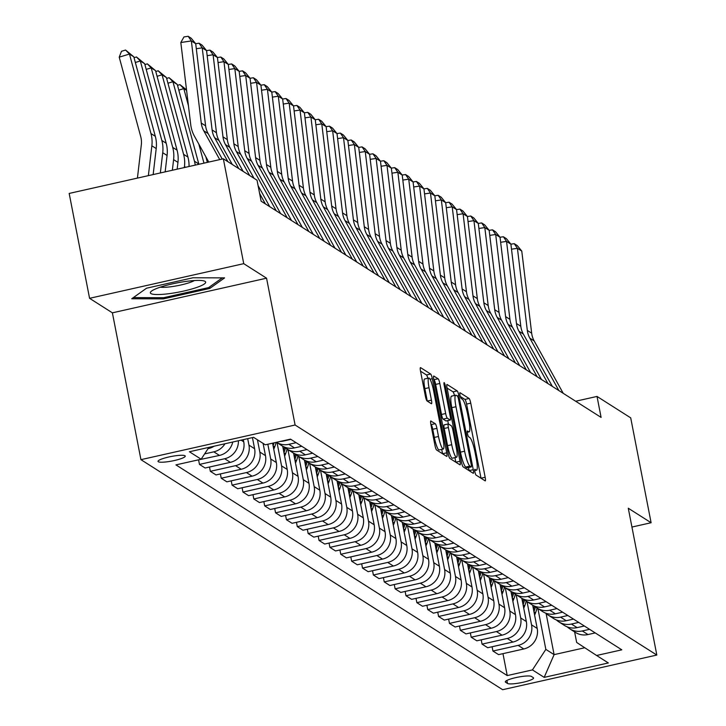 <?xml version="1.0" encoding="UTF-8"?>
<svg xmlns="http://www.w3.org/2000/svg" width="726" height="726" viewBox="0 0 726 726"><rect width="100%" height="100%" fill="white"/><g stroke="black" fill="none" stroke-linecap="round" stroke-linejoin="round"><path stroke-width="1.09" d="M474.886 471.809A2.977 0.508 77.3 0 0 476.047 475.076L485.113 480.839A4.256 0.726 77.3 0 0 485.249 480.875A4.256 0.726 77.3 0 0 485.168 477.263L470.757 403.148A4.256 0.726 77.3 0 0 469.105 398.483L460.039 392.721A2.977 0.508 77.3 0 0 459.948 392.693A2.977 0.508 77.3 0 0 460.003 395.216A2.977 0.508 77.3 0 0 461.155 398.483L462.335 399.227A13.612 2.314 77.3 0 1 467.626 414.138L468.824 420.318A13.612 2.314 77.3 0 1 469.078 431.861A13.612 2.314 77.3 0 1 468.651 431.761L467.48 431.008A2.977 0.508 77.3 0 0 467.39 430.99A2.977 0.508 77.3 0 0 467.444 433.513A2.977 0.508 77.3 0 0 468.606 436.78L469.776 437.524A13.612 2.314 77.3 0 1 475.067 452.434L476.265 458.614A13.612 2.314 77.3 0 1 476.519 470.158A13.612 2.314 77.3 0 1 476.102 470.058L474.922 469.305A2.977 0.508 77.3 0 0 474.831 469.286A2.977 0.508 77.3 0 0 474.886 471.809M158.304 461.745A13.867 2.305 169 0 0 173.26 460.765A13.867 2.305 169 0 0 185.257 456.1A13.867 2.305 169 0 0 184.976 455.746A13.867 2.305 169 0 0 170.02 456.727A13.867 2.305 169 0 0 158.023 461.391A13.867 2.305 169 0 0 158.304 461.745M430.954 420.953A4.256 0.726 77.3 0 0 430.817 420.917A4.256 0.726 77.3 0 0 430.899 424.529L434.938 445.319A4.256 0.726 77.3 0 0 436.589 449.984L446.662 456.391A4.256 0.726 77.3 0 0 446.799 456.418A4.256 0.726 77.3 0 0 446.717 452.815L432.315 378.691A4.256 0.726 77.3 0 0 430.654 374.035L420.581 367.628A4.256 0.726 77.3 0 0 420.454 367.592A4.256 0.726 77.3 0 0 420.535 371.204L425.418 396.323A4.256 0.726 77.3 0 0 427.07 400.979L431.38 403.72A4.256 0.726 77.3 0 0 431.507 403.756A4.256 0.726 77.3 0 0 431.435 400.144L429.012 387.693A11.38 1.933 77.3 0 1 428.803 378.037A11.38 1.933 77.3 0 1 433.576 390.597L443.06 439.393A11.38 1.933 77.3 0 1 443.277 449.04A11.38 1.933 77.3 0 1 438.495 436.489L436.916 428.349A4.256 0.726 77.3 0 0 435.264 423.694L430.709 421.007M266.56 278.185L243.736 263.665L223.345 158.794L69.179 193.434L89.57 298.313L112.394 312.833L140.935 459.658L295.101 425.009L266.56 278.185L112.394 312.833M631.938 527.049L651.104 522.738L628.28 508.227L656.821 655.052L295.101 425.009M651.104 522.738L630.712 417.867L597.017 396.432L575.664 401.233M223.345 158.794L257.04 180.22L261.115 201.193L601.101 417.414L597.017 396.432M461.482 462.199A4.256 0.726 77.3 0 0 463.134 466.863L473.207 473.27A4.256 0.726 77.3 0 0 473.343 473.298A4.256 0.726 77.3 0 0 473.261 469.695L458.85 395.57A4.256 0.726 77.3 0 0 457.199 390.915L447.125 384.508A4.256 0.726 77.3 0 0 446.998 384.471A4.256 0.726 77.3 0 0 447.08 388.083L461.482 462.199M459.939 464.831L449.866 458.424A4.256 0.726 77.3 0 1 448.214 453.759L433.803 379.644A4.256 0.726 77.3 0 1 433.721 376.032A4.256 0.726 77.3 0 1 433.858 376.068L438.168 378.809A4.256 0.726 77.3 0 1 439.82 383.464L445.664 413.53A4.256 0.726 77.3 0 0 447.316 418.185L450.174 420.009A4.256 0.726 77.3 0 0 450.311 420.036A4.256 0.726 77.3 0 0 450.229 416.434L444.149 385.134A2.977 0.508 77.3 0 1 444.094 382.611A2.977 0.508 77.3 0 1 445.347 385.896L459.994 461.255A4.256 0.726 77.3 0 1 460.066 464.858A4.256 0.726 77.3 0 1 459.939 464.831M533.32 677.648L531.405 676.423A13.431 2.232 169 0 0 516.921 677.367A13.431 2.232 169 0 0 505.305 681.895A13.431 2.232 169 0 0 505.577 682.231L507.483 683.447A13.431 2.232 169 0 0 521.967 682.504A13.431 2.232 169 0 0 533.592 677.984A13.431 2.232 169 0 0 533.32 677.648M140.935 459.658L502.655 689.7L656.821 655.052M574.62 631.91L576.671 642.456L596.6 655.487L621.81 649.824L290.527 439.139L265.317 444.802L253.574 437.333L189.413 451.753L201.147 459.222L175.946 464.885L507.229 675.579L532.439 669.907L545.843 649.38L537.902 608.551M596.6 655.487L608.343 662.956L544.173 677.376L532.439 669.907M243.736 263.665L89.57 298.313M546.124 613.579L554.101 654.634L584.766 647.746M545.843 649.38L554.101 654.634L544.173 677.376M198.634 460.112L199.469 464.413L205.122 468.007L230.333 462.344A17.333 16.834 -57.5 0 0 243.736 441.816L243.319 439.638M209.505 467.018L210.34 471.319L235.551 465.656A17.333 16.834 -57.5 0 0 248.954 445.129L247.693 438.658M210.34 471.319L215.994 474.922L241.204 469.25A17.333 16.834 -57.5 0 0 254.608 448.722L252.439 437.587M220.377 473.933L221.212 478.234L246.423 472.572A17.333 16.834 -57.5 0 0 259.826 452.044L257.44 439.793M221.212 478.234L226.866 481.828L252.067 476.165A17.333 16.834 -57.5 0 0 265.471 455.638L263.093 443.386M231.24 480.848L232.075 485.149L257.285 479.487A17.333 16.834 -57.5 0 0 270.689 458.959L267.83 444.239M232.075 485.149L237.729 488.743L262.939 483.08A17.333 16.834 -57.5 0 0 276.343 462.553L272.577 443.169M242.112 487.754L242.947 492.065L268.157 486.393A17.333 16.834 -57.5 0 0 281.561 465.865L277.051 442.66M242.947 492.065L248.601 495.658L273.811 489.986A17.333 16.834 -57.5 0 0 287.215 469.459L282.695 446.227M252.984 494.669L253.819 498.971L279.029 493.308A17.333 16.834 -57.5 0 0 292.433 472.78L287.923 449.575M253.819 498.971L259.472 502.564L284.674 496.902A17.333 16.834 -57.5 0 0 298.077 476.374L293.567 453.133M263.847 501.584L264.691 505.886L289.892 500.223A17.333 16.834 -57.5 0 0 303.296 479.695L298.785 456.482M264.691 505.886L270.335 509.48L295.546 503.817A17.333 16.834 -57.5 0 0 308.949 483.289L304.43 460.048M274.718 508.49L275.553 512.801L300.764 507.129A17.333 16.834 -57.5 0 0 314.167 486.602L309.657 463.397M275.553 512.801L281.207 516.395L306.417 510.723A17.333 16.834 -57.5 0 0 319.821 490.204L315.302 466.963A33.151 32.198 -57.5 0 1 315.311 467.027M285.59 515.406L286.425 519.707L311.635 514.044A17.333 16.834 -57.5 0 0 325.039 493.517L320.529 470.312M286.425 519.707L292.079 523.301L317.28 517.638A17.333 16.834 -57.5 0 0 330.684 497.11L326.174 473.869M296.453 522.321L297.297 526.622L322.498 520.959A17.333 16.834 -57.5 0 0 335.902 500.432L331.392 477.218M297.297 526.622L302.942 530.216L328.152 524.553A17.333 16.834 -57.5 0 0 341.556 504.025L337.036 480.784A33.151 32.198 -57.5 0 1 337.055 480.857M307.325 529.236L308.16 533.537L333.37 527.866A17.333 16.834 -57.5 0 0 346.774 507.347L342.264 484.133M308.16 533.537L313.813 537.131L339.024 531.459A17.333 16.834 -57.5 0 0 352.428 510.941L347.908 487.7M318.197 536.142L319.032 540.443L344.242 534.781A17.333 16.834 -57.5 0 0 357.646 514.253L353.135 491.048M319.032 540.443L324.685 544.037L349.887 538.374A17.333 16.834 -57.5 0 0 363.299 517.847L358.78 494.606M329.06 543.057L329.903 547.359L355.105 541.696A17.333 16.834 -57.5 0 0 368.509 521.168L363.998 497.963M329.903 547.359L335.548 550.952L360.758 545.29A17.333 16.834 -57.5 0 0 374.162 524.762L369.643 501.521M339.931 549.972L340.766 554.274L365.977 548.602A17.333 16.834 -57.5 0 0 379.38 528.083L374.87 504.869M340.766 554.274L346.42 557.867L371.63 552.196A17.333 16.834 -57.5 0 0 385.034 531.677L380.515 508.436M350.803 556.878L351.638 561.18L376.848 555.517A17.333 16.834 -57.5 0 0 390.252 534.989L385.742 511.785M351.638 561.18L357.292 564.774L382.493 559.111A17.333 16.834 -57.5 0 0 395.906 538.583L391.387 515.342M361.675 563.793L362.51 568.095L387.711 562.432A17.333 16.834 -57.5 0 0 401.115 541.905L396.605 518.7M362.51 568.095L368.155 571.689L393.365 566.026A17.333 16.834 -57.5 0 0 406.769 545.498L402.249 522.257M372.538 570.709L373.373 575.01L398.583 569.338A17.333 16.834 -57.5 0 0 411.987 548.82L407.477 525.606M373.373 575.01L379.026 578.604L404.237 572.941A17.333 16.834 -57.5 0 0 417.641 552.413L413.121 529.172A33.151 32.198 -57.5 0 1 413.139 529.236M383.41 577.615L384.245 581.916L409.455 576.253A17.333 16.834 -57.5 0 0 422.859 555.726L418.348 532.521M384.245 581.916L389.898 585.519L415.109 579.847A17.333 16.834 -57.5 0 0 428.512 559.319L423.993 536.078M394.282 584.53L395.116 588.831L420.318 583.169A17.333 16.834 -57.5 0 0 433.731 562.641L429.211 539.436M395.116 588.831L400.761 592.425L425.971 586.762A17.333 16.834 -57.5 0 0 439.375 566.235L434.856 542.994A33.151 32.198 -57.5 0 1 434.874 543.066M405.144 591.445L405.979 595.747L431.19 590.084A17.333 16.834 -57.5 0 0 444.593 569.556L440.083 546.342M405.979 595.747L411.633 599.34L436.843 593.677A17.333 16.834 -57.5 0 0 450.247 573.15L445.728 549.909M416.016 598.351L416.851 602.653L442.061 596.99A17.333 16.834 -57.5 0 0 455.465 576.462L450.955 553.257M416.851 602.653L422.505 606.255L447.715 600.583A17.333 16.834 -57.5 0 0 461.119 580.056L456.6 556.815M426.888 605.266L427.723 609.568L452.924 603.905A17.333 16.834 -57.5 0 0 466.337 583.377L461.818 560.173M427.723 609.568L433.377 613.161L458.578 607.499A17.333 16.834 -57.5 0 0 471.982 586.971L467.471 563.73M437.751 612.181L438.586 616.483L463.796 610.82A17.333 16.834 -57.5 0 0 477.2 590.292L472.69 567.079M438.586 616.483L444.239 620.077L469.45 614.414A17.333 16.834 -57.5 0 0 482.854 593.886L478.334 570.645A33.151 32.198 -57.5 0 1 478.352 570.718M448.623 619.087L449.458 623.398L474.668 617.726A17.333 16.834 -57.5 0 0 488.072 597.199L483.561 573.994M449.458 623.398L455.111 626.992L480.322 621.32A17.333 16.834 -57.5 0 0 493.725 600.801L489.206 577.56M459.494 626.003L460.329 630.304L485.54 624.641A17.333 16.834 -57.5 0 0 498.943 604.114L494.424 580.909M460.329 630.304L465.983 633.898L491.184 628.235A17.333 16.834 -57.5 0 0 504.588 607.707L500.078 584.466A33.151 32.198 -57.5 0 1 500.087 584.539M470.357 632.918L471.192 637.219L496.402 631.556A17.333 16.834 -57.5 0 0 509.806 611.029L505.296 587.815M471.192 637.219L476.846 640.813L502.056 635.15A17.333 16.834 -57.5 0 0 515.46 614.623L510.941 591.381M481.229 639.833L482.064 644.134L507.274 638.463A17.333 16.834 -57.5 0 0 520.678 617.944L516.168 594.73M482.064 644.134L487.718 647.728L512.928 642.056A17.333 16.834 -57.5 0 0 526.332 621.538L521.812 598.297M492.101 646.739L492.936 651.04L518.146 645.378A17.333 16.834 -57.5 0 0 531.55 624.85L527.04 601.645M492.936 651.04L498.59 654.634L523.791 648.971A17.333 16.834 -57.5 0 0 537.195 628.444L532.684 605.203A33.151 32.198 -57.5 0 1 532.693 605.275M502.964 653.654L507.229 675.579M193.878 460.856L219.461 455.429A17.333 16.834 -57.5 0 0 232.765 442.016M567.296 626.901A17.333 16.834 -57.5 0 0 569.747 628.807L575.391 632.4A17.333 16.834 -57.5 0 0 587.96 634.551L595.229 632.918M569.747 628.807A17.333 16.834 -57.5 0 0 582.306 630.958L589.576 629.324M556.425 619.986A17.333 16.834 -57.5 0 0 558.875 621.892L564.529 625.485A17.333 16.834 -57.5 0 0 577.088 627.636L584.357 626.003M558.875 621.892A17.333 16.834 -57.5 0 0 571.435 624.042L578.704 622.409M545.553 613.071A17.333 16.834 -57.5 0 0 548.003 614.976L553.657 618.57A17.333 16.834 -57.5 0 0 566.226 620.73L573.486 619.096M548.003 614.976A17.333 16.834 -57.5 0 0 560.572 617.136L567.841 615.503M534.69 606.156A17.333 16.834 -57.5 0 0 537.14 608.07L542.785 611.664A17.333 16.834 -57.5 0 0 555.354 613.815L562.623 612.181M537.14 608.07A17.333 16.834 -57.5 0 0 549.7 610.221L556.969 608.588M523.818 599.249A17.333 16.834 -57.5 0 0 526.268 601.155L531.922 604.749A17.333 16.834 -57.5 0 0 544.482 606.9L551.751 605.266M526.268 601.155A17.333 16.834 -57.5 0 0 538.828 603.306L546.097 601.673M512.946 592.334A17.333 16.834 -57.5 0 0 515.396 594.24L521.05 597.834A17.333 16.834 -57.5 0 0 533.61 599.994L540.879 598.36M515.396 594.24A17.333 16.834 -57.5 0 0 527.965 596.4L535.234 594.766M502.074 585.419A17.333 16.834 -57.5 0 0 504.534 587.334L510.178 590.928A17.333 16.834 -57.5 0 0 522.747 593.078L530.016 591.445M504.534 587.334A17.333 16.834 -57.5 0 0 517.093 589.485L524.363 587.851M491.212 578.513A17.333 16.834 -57.5 0 0 493.662 580.419L499.316 584.013A17.333 16.834 -57.5 0 0 511.875 586.163L519.144 584.53M493.662 580.419A17.333 16.834 -57.5 0 0 506.222 582.57L513.491 580.936M480.34 571.598A17.333 16.834 -57.5 0 0 482.79 573.504L488.444 577.097A17.333 16.834 -57.5 0 0 501.004 579.257L508.273 577.624M482.79 573.504A17.333 16.834 -57.5 0 0 495.359 575.654L502.628 574.021M469.468 564.683A17.333 16.834 -57.5 0 0 471.918 566.598L477.572 570.191A17.333 16.834 -57.5 0 0 490.141 572.342L497.41 570.709M471.918 566.598A17.333 16.834 -57.5 0 0 484.487 568.748L491.756 567.115M458.605 557.777A17.333 16.834 -57.5 0 0 461.055 559.682L466.709 563.276A17.333 16.834 -57.5 0 0 479.269 565.427L486.538 563.793M461.055 559.682A17.333 16.834 -57.5 0 0 473.615 561.833L480.884 560.2M447.733 550.862A17.333 16.834 -57.5 0 0 450.184 552.767L455.837 556.361A17.333 16.834 -57.5 0 0 468.397 558.512L475.666 556.878M450.184 552.767A17.333 16.834 -57.5 0 0 462.752 554.918L470.012 553.285M436.861 543.946A17.333 16.834 -57.5 0 0 439.312 545.852L444.965 549.455A17.333 16.834 -57.5 0 0 457.534 551.606L464.803 549.972M439.312 545.852A17.333 16.834 -57.5 0 0 451.881 548.012L459.15 546.379M425.999 537.04A17.333 16.834 -57.5 0 0 428.449 538.946L434.103 542.54A17.333 16.834 -57.5 0 0 446.662 544.691L453.931 543.057M428.449 538.946A17.333 16.834 -57.5 0 0 441.009 541.097L448.278 539.463M415.127 530.125A17.333 16.834 -57.5 0 0 417.577 532.031L423.231 535.625A17.333 16.834 -57.5 0 0 435.791 537.775L443.06 536.142M417.577 532.031A17.333 16.834 -57.5 0 0 430.146 534.182L437.406 532.548M404.255 523.21A17.333 16.834 -57.5 0 0 406.705 525.116L412.359 528.71A17.333 16.834 -57.5 0 0 424.928 530.869L432.197 529.236M406.705 525.116A17.333 16.834 -57.5 0 0 419.274 527.276L426.543 525.642M393.392 516.304A17.333 16.834 -57.5 0 0 395.842 518.21L401.487 521.803A17.333 16.834 -57.5 0 0 414.056 523.954L421.325 522.321M395.842 518.21A17.333 16.834 -57.5 0 0 408.402 520.361L415.671 518.727M382.52 509.389A17.333 16.834 -57.5 0 0 384.971 511.295L390.624 514.888A17.333 16.834 -57.5 0 0 403.184 517.039L410.453 515.406M384.971 511.295A17.333 16.834 -57.5 0 0 397.539 513.445L404.799 511.812M371.648 502.474A17.333 16.834 -57.5 0 0 374.099 504.379L379.752 507.973A17.333 16.834 -57.5 0 0 392.321 510.133L399.581 508.499M374.099 504.379A17.333 16.834 -57.5 0 0 386.668 506.539L393.937 504.906M360.786 495.559A17.333 16.834 -57.5 0 0 363.236 497.473L368.881 501.067A17.333 16.834 -57.5 0 0 381.449 503.218L388.719 501.584M363.236 497.473A17.333 16.834 -57.5 0 0 375.796 499.624L383.065 497.991M349.914 488.652A17.333 16.834 -57.5 0 0 352.364 490.558L358.018 494.152A17.333 16.834 -57.5 0 0 370.578 496.303L377.847 494.669M352.364 490.558A17.333 16.834 -57.5 0 0 364.924 492.709L372.193 491.075M339.042 481.737A17.333 16.834 -57.5 0 0 341.492 483.643L347.146 487.237A17.333 16.834 -57.5 0 0 359.715 489.397L366.975 487.763M341.492 483.643A17.333 16.834 -57.5 0 0 354.061 485.803L361.33 484.169M328.179 474.822A17.333 16.834 -57.5 0 0 330.629 476.737L336.274 480.331A17.333 16.834 -57.5 0 0 348.843 482.481L356.112 480.848M330.629 476.737A17.333 16.834 -57.5 0 0 343.189 478.888L350.458 477.254M317.307 467.916A17.333 16.834 -57.5 0 0 319.758 469.822L325.411 473.416A17.333 16.834 -57.5 0 0 337.971 475.566L345.24 473.933M319.758 469.822A17.333 16.834 -57.5 0 0 332.317 471.973L339.587 470.339M306.436 461.001A17.333 16.834 -57.5 0 0 308.886 462.907L314.54 466.5A17.333 16.834 -57.5 0 0 327.108 468.66L334.368 467.027M308.886 462.907A17.333 16.834 -57.5 0 0 321.455 465.057L328.724 463.424M295.573 454.086A17.333 16.834 -57.5 0 0 298.023 456.001L303.668 459.594A17.333 16.834 -57.5 0 0 316.237 461.745L323.506 460.112M298.023 456.001A17.333 16.834 -57.5 0 0 310.583 458.151L317.852 456.518M284.701 447.18A17.333 16.834 -57.5 0 0 287.151 449.085L292.805 452.679A17.333 16.834 -57.5 0 0 305.365 454.83L312.634 453.196M287.151 449.085A17.333 16.834 -57.5 0 0 299.711 451.236L306.98 449.603M296.117 442.688L288.848 444.321A17.333 16.834 -57.5 0 1 276.479 442.297L281.933 445.764A17.333 16.834 -57.5 0 0 294.493 447.915L301.762 446.281M280.39 441.417A17.333 16.834 -57.5 0 0 283.63 441.009L290.899 439.375M199.469 464.413L224.679 458.741A17.333 16.834 -57.5 0 0 238.382 440.755M204.623 453.895L213.807 451.835A17.333 16.834 -57.5 0 0 224.96 443.767M208.063 448.632L208.598 448.514A17.333 16.834 -57.5 0 0 214.134 446.2M208.879 447.379L201.147 459.222M146.57 288.195L131.742 298.749L163.35 298.876L209.778 288.44L224.597 277.886L192.998 277.768L146.57 288.195M209.496 286.979L209.778 288.44M163.123 297.705L163.35 298.876M485.168 477.263L481.002 478.198A4.256 0.726 77.3 0 0 481.002 478.198L466.591 404.083A4.256 0.726 77.3 0 0 464.939 399.418L460.293 396.469M454.458 395.47A4.256 0.726 77.3 0 0 453.033 391.849L447.071 388.056M469.096 470.657A4.256 0.726 77.3 0 0 469.096 470.63L468.497 467.544M471.147 466.909A2.977 0.508 77.3 0 0 471.238 466.927A2.977 0.508 77.3 0 0 471.183 464.404L458.542 399.345A2.977 0.508 77.3 0 0 457.38 396.078L456.146 395.289A13.612 2.314 77.3 0 0 455.719 395.189A13.612 2.314 77.3 0 0 455.973 406.732L464.622 451.209A13.612 2.314 77.3 0 0 469.913 466.119L471.147 466.909L466.981 467.843A2.977 0.508 77.3 0 0 467.072 467.862A2.977 0.508 77.3 0 0 467.145 467.807M451.98 396.233A13.612 2.314 77.3 0 0 451.554 396.124A13.612 2.314 77.3 0 0 451.808 407.667L455.973 406.732M466.981 467.843L465.747 467.054A13.612 2.314 77.3 0 1 460.456 452.144L451.808 407.667M433.803 379.616L438.168 378.809M446.245 420.889A4.256 0.726 77.3 0 1 446.145 420.98A4.256 0.726 77.3 0 1 446.009 420.944L443.15 419.129A4.256 0.726 77.3 0 1 441.499 414.464L435.654 384.408A4.256 0.726 77.3 0 0 434.003 379.743M447.742 420.617L448.387 423.93M454.939 457.625L455.819 462.19L459.994 461.255M451.726 444.72A11.38 1.933 77.3 0 0 456.509 457.271A11.38 1.933 77.3 0 0 456.291 447.624L452.951 430.436A4.256 0.726 77.3 0 0 451.3 425.772L448.441 423.957A4.256 0.726 77.3 0 0 448.305 423.92A4.256 0.726 77.3 0 0 448.387 427.532L451.726 444.72L447.561 445.655A11.38 1.933 77.3 0 0 452.343 458.215L456.509 457.271M448.196 424.011L444.276 424.891A4.256 0.726 77.3 0 0 444.14 424.855A4.256 0.726 77.3 0 0 444.221 428.467L448.387 427.532M447.561 445.655L444.221 428.467M443.277 449.04L439.103 449.975A11.38 1.933 77.3 0 1 434.329 437.424L432.75 429.293A4.256 0.726 77.3 0 0 431.09 424.628L430.89 424.501M428.803 378.037L424.628 378.972A11.38 1.933 77.3 0 0 424.846 388.628L429.012 387.693M427.269 401.106A4.256 0.726 77.3 0 0 427.269 401.079L424.846 388.628M427.832 378.255A4.256 0.726 77.3 0 0 426.489 374.97L420.526 371.177M442.561 453.777A4.256 0.726 77.3 0 0 442.551 453.75L441.707 449.394M534.617 615.149L535.525 612.88A33.151 32.198 -57.5 0 0 537.049 608.007M533.937 611.655A33.151 32.198 -57.5 0 0 535.425 606.818M534.409 606.047A33.151 32.198 122.5 0 1 533.492 609.359M558.875 390.552L529.817 338.153A21.671 21.045 122.5 0 1 527.321 330.421L517.42 248.31L511.503 249.19M563.222 393.32L534.164 340.921A21.671 21.045 122.5 0 1 531.668 333.189L521.767 251.069L517.42 248.31L514.244 243.673L517.284 245.606L521.767 251.069M510.904 244.172L514.244 243.673M523.745 608.234L524.653 605.965A33.151 32.198 -57.5 0 0 526.178 601.101M523.065 604.749A33.151 32.198 -57.5 0 0 524.562 599.912M523.546 599.132A33.151 32.198 122.5 0 1 522.62 602.444M512.874 601.328L513.781 599.05A33.151 32.198 -57.5 0 0 515.315 594.186M512.193 597.834A33.151 32.198 -57.5 0 0 513.69 592.997M512.674 592.225A33.151 32.198 122.5 0 1 511.748 595.529M502.011 594.413L502.918 592.144A33.151 32.198 -57.5 0 0 504.443 587.27M501.33 590.919A33.151 32.198 -57.5 0 0 502.819 586.082M501.802 585.31A33.151 32.198 122.5 0 1 500.876 588.614M548.003 383.646L518.954 331.247A21.671 21.045 122.5 0 1 516.458 323.506L506.548 241.395L500.641 242.284M552.35 386.404L523.301 334.005A21.671 21.045 122.5 0 1 520.805 326.273L510.895 244.163L506.548 241.395L503.372 236.758L506.421 238.691L510.895 244.163M541.478 379.498L512.429 327.099A21.671 21.045 122.5 0 1 509.933 319.358L500.032 237.248L503.372 236.758M537.131 376.73L508.082 324.331A21.671 21.045 122.5 0 1 505.586 316.6L495.686 234.48L489.769 235.369M500.032 237.248L495.686 234.48L492.509 229.843L495.549 231.775L500.032 237.248M530.615 372.583L501.557 320.184A21.671 21.045 122.5 0 1 499.061 312.443L489.161 230.333L492.509 229.843M526.268 369.815L497.21 317.416A21.671 21.045 122.5 0 1 494.715 309.684L484.814 227.574L478.897 228.454M489.161 230.333L484.814 227.574L481.637 222.936L484.678 224.869L489.161 230.333M519.743 365.668L490.694 313.269A21.671 21.045 122.5 0 1 488.199 305.537L478.289 223.426L481.637 222.936M491.139 587.497L492.047 585.229A33.151 32.198 -57.5 0 0 493.571 580.364M490.458 584.013A33.151 32.198 -57.5 0 0 491.956 579.167M490.93 578.395A33.151 32.198 122.5 0 1 490.014 581.707M515.396 362.909L486.338 310.501A21.671 21.045 122.5 0 1 483.843 302.769L473.942 220.659L468.034 221.548M478.289 223.426L473.942 220.659L470.766 216.021L473.815 217.954L478.289 223.426M508.872 358.762L479.822 306.354A21.671 21.045 122.5 0 1 477.327 298.622L467.426 216.511L470.766 216.021M205.095 281.389A28.169 4.674 169 0 0 204.197 280.998A28.169 4.674 169 0 0 177.117 282.886A28.169 4.674 169 0 0 151.298 291.28A28.169 4.674 169 0 0 150.926 293.567A28.169 4.674 169 0 0 183.66 291.072A28.169 4.674 169 0 0 205.095 281.389M222.283 277.876L208.634 287.596L163.649 297.705L133.375 297.587M160.228 287.187A19.284 3.203 169 0 0 177.652 285.654A19.284 3.203 169 0 0 194.386 280.545M480.267 580.591L481.175 578.313A33.151 32.198 -57.5 0 0 482.708 573.449M479.587 577.097A33.151 32.198 -57.5 0 0 481.084 572.26M480.067 571.489A33.151 32.198 122.5 0 1 479.142 574.792M469.404 573.676L470.303 571.398A33.151 32.198 -57.5 0 0 471.836 566.534M468.724 570.182A33.151 32.198 -57.5 0 0 470.212 565.345M469.196 564.574A33.151 32.198 122.5 0 1 468.27 567.877M458.533 566.761L459.44 564.492A33.151 32.198 -57.5 0 0 460.965 559.628M457.852 563.267A33.151 32.198 -57.5 0 0 459.349 558.43M458.324 557.659A33.151 32.198 122.5 0 1 457.407 560.971M447.661 559.855L448.568 557.577A33.151 32.198 -57.5 0 0 450.093 552.713M446.98 556.361A33.151 32.198 -57.5 0 0 448.477 551.524M447.461 550.753A33.151 32.198 122.5 0 1 446.535 554.056M436.798 552.94L437.696 550.662A33.151 32.198 -57.5 0 0 439.23 545.798M436.117 549.446A33.151 32.198 -57.5 0 0 437.606 544.609M436.589 543.838A33.151 32.198 122.5 0 1 435.664 547.141M504.525 355.994L475.476 303.595A21.671 21.045 122.5 0 1 472.98 295.854L463.079 213.743L457.162 214.633M467.426 216.511L463.079 213.743L459.903 209.106L462.943 211.039L467.426 216.511M498.009 351.847L468.951 299.448A21.671 21.045 122.5 0 1 466.455 291.707L456.554 209.596L459.903 209.106M493.662 349.079L464.604 296.68A21.671 21.045 122.5 0 1 462.108 288.948L452.207 206.837L446.29 207.718M456.554 209.596L452.207 206.837L449.031 202.191L452.071 204.133L456.554 209.596M487.137 344.932L458.079 292.533A21.671 21.045 122.5 0 1 455.592 284.801L445.682 202.69L449.031 202.191M482.79 342.173L453.732 289.765A21.671 21.045 122.5 0 1 451.236 282.033L441.335 199.922L435.428 200.812M445.682 202.69L441.335 199.922L438.159 195.285L441.208 197.218L445.682 202.69M476.265 338.026L447.216 285.617A21.671 21.045 122.5 0 1 444.72 277.886L434.82 195.775L438.159 195.285M471.918 335.258L442.869 282.859A21.671 21.045 122.5 0 1 440.373 275.118L430.473 193.007L424.556 193.896M434.82 195.775L430.473 193.007L427.296 188.37L430.337 190.303L434.82 195.775M465.402 331.11L436.344 278.711A21.671 21.045 122.5 0 1 433.849 270.97L423.948 188.86L427.296 188.37M461.055 328.343L431.997 275.944A21.671 21.045 122.5 0 1 429.502 268.212L419.601 186.101L413.684 186.981M423.948 188.86L419.601 186.101L416.425 181.455L419.465 183.397L423.948 188.86M454.53 324.195L425.472 271.796A21.671 21.045 122.5 0 1 422.977 264.064L413.076 181.954L416.425 181.455M425.926 546.025L426.834 543.756A33.151 32.198 -57.5 0 0 428.358 538.892M425.245 542.531A33.151 32.198 -57.5 0 0 426.743 537.694M425.717 536.922A33.151 32.198 122.5 0 1 424.801 540.235M450.184 321.436L421.125 269.028A21.671 21.045 122.5 0 1 418.63 261.296L408.729 179.186L402.812 180.075M413.076 181.954L408.729 179.186L405.553 174.549L408.602 176.482L413.076 181.954M443.659 317.289L414.61 264.881A21.671 21.045 122.5 0 1 412.114 257.149L402.213 175.039L405.553 174.549M415.054 539.119L415.962 536.841A33.151 32.198 -57.5 0 0 417.486 531.976M414.374 535.625A33.151 32.198 -57.5 0 0 415.871 530.788M414.855 530.016A33.151 32.198 122.5 0 1 413.929 533.32M439.312 314.521L410.263 262.122A21.671 21.045 122.5 0 1 407.767 254.381L397.866 172.271L391.949 173.16M402.213 175.039L397.866 172.271L394.69 167.633L397.73 169.566L402.213 175.039M432.796 310.374L403.738 257.975A21.671 21.045 122.5 0 1 401.242 250.234L391.341 168.123L394.69 167.633M404.182 532.203L405.09 529.926A33.151 32.198 -57.5 0 0 406.624 525.061M403.511 528.71A33.151 32.198 -57.5 0 0 404.999 523.873M403.983 523.101A33.151 32.198 122.5 0 1 403.057 526.404M428.449 307.606L399.391 255.207A21.671 21.045 122.5 0 1 396.895 247.475L386.994 165.365L381.077 166.245M391.341 168.123L386.994 165.365L383.818 160.718L386.858 162.66L391.341 168.123M421.924 303.459L392.866 251.06A21.671 21.045 122.5 0 1 390.37 243.328L380.469 161.217L383.818 160.718M393.32 525.288L394.227 523.019A33.151 32.198 -57.5 0 0 395.752 518.155M392.639 521.794A33.151 32.198 -57.5 0 0 394.136 516.957M393.111 516.186A33.151 32.198 122.5 0 1 392.194 519.498M417.577 300.7L388.519 248.292A21.671 21.045 122.5 0 1 386.023 240.56L376.122 158.45L370.206 159.33M380.469 161.217L376.122 158.45L372.946 153.812L375.995 155.745L380.469 161.217M411.052 296.553L382.003 244.145A21.671 21.045 122.5 0 1 379.507 236.413L369.607 154.302L372.946 153.812M382.448 518.382L383.355 516.104A33.151 32.198 -57.5 0 0 384.88 511.24M381.767 514.888A33.151 32.198 -57.5 0 0 383.264 510.051M382.248 509.28A33.151 32.198 122.5 0 1 381.322 512.583M406.705 293.785L377.656 241.386A21.671 21.045 122.5 0 1 375.16 233.645L365.251 151.534L359.343 152.424M369.607 154.302L365.251 151.534L362.083 146.897L365.124 148.83L369.607 154.302M400.189 289.638L371.131 237.239A21.671 21.045 122.5 0 1 368.636 229.498L358.735 147.387L362.083 146.897M371.576 511.467L372.483 509.189A33.151 32.198 -57.5 0 0 374.017 504.325M370.904 507.973A33.151 32.198 -57.5 0 0 372.393 503.136M371.376 502.365A33.151 32.198 122.5 0 1 370.451 505.668M395.833 286.87L366.784 234.471A21.671 21.045 122.5 0 1 364.289 226.739L354.388 144.619L348.471 145.509M358.735 147.387L354.388 144.619L351.212 139.982L354.252 141.924L358.735 147.387M389.317 282.723L360.259 230.323A21.671 21.045 122.5 0 1 357.764 222.592L347.863 140.472L351.212 139.982M360.713 504.552L361.621 502.283A33.151 32.198 -57.5 0 0 363.145 497.419M360.032 501.058A33.151 32.198 -57.5 0 0 361.53 496.221M360.504 495.45A33.151 32.198 122.5 0 1 359.588 498.762M349.841 497.637L350.749 495.368A33.151 32.198 -57.5 0 0 352.273 490.504M349.161 494.152A33.151 32.198 -57.5 0 0 350.658 489.315M349.642 488.534A33.151 32.198 122.5 0 1 348.716 491.847M338.969 490.731L339.877 488.453A33.151 32.198 -57.5 0 0 341.411 483.589M338.298 487.237A33.151 32.198 -57.5 0 0 339.786 482.4M338.77 481.628A33.151 32.198 122.5 0 1 337.844 484.932M328.107 483.815L329.014 481.547A33.151 32.198 -57.5 0 0 330.539 476.673M327.426 480.322A33.151 32.198 -57.5 0 0 328.923 475.485M327.898 474.713A33.151 32.198 122.5 0 1 326.981 478.017M317.235 476.9L318.142 474.632A33.151 32.198 -57.5 0 0 319.667 469.767M316.554 473.416A33.151 32.198 -57.5 0 0 318.052 468.569M317.035 467.798A33.151 32.198 122.5 0 1 316.109 471.11M306.363 469.994L307.27 467.716A33.151 32.198 -57.5 0 0 308.804 462.852M305.691 466.5A33.151 32.198 -57.5 0 0 307.18 461.663M306.163 460.892A33.151 32.198 122.5 0 1 305.238 464.195M295.5 463.079L296.408 460.81A33.151 32.198 -57.5 0 0 297.932 455.937M294.82 459.585A33.151 32.198 -57.5 0 0 296.308 454.748M295.291 453.977A33.151 32.198 122.5 0 1 294.375 457.28M284.628 456.164L285.536 453.895A33.151 32.198 -57.5 0 0 287.06 449.031M283.948 452.679A33.151 32.198 -57.5 0 0 285.445 447.833M284.429 447.062A33.151 32.198 122.5 0 1 283.503 450.374M273.756 449.258L274.664 446.98A33.151 32.198 -57.5 0 0 276.134 442.37M273.076 445.764A33.151 32.198 -57.5 0 0 274.083 442.833M384.971 279.964L355.912 227.556A21.671 21.045 122.5 0 1 353.417 219.824L343.516 137.713L337.599 138.593M347.863 140.472L343.516 137.713L340.34 133.076L343.389 135.009L347.863 140.472M378.446 275.816L349.397 223.408A21.671 21.045 122.5 0 1 346.901 215.676L337 133.566L340.34 133.076M374.099 273.049L345.05 220.65A21.671 21.045 122.5 0 1 342.554 212.909L332.644 130.798L326.736 131.687M337 133.566L332.644 130.798L329.477 126.161L332.517 128.094L337 133.566M367.583 268.901L338.525 216.502A21.671 21.045 122.5 0 1 336.029 208.761L326.128 126.651L329.477 126.161M363.227 266.133L334.178 213.734A21.671 21.045 122.5 0 1 331.682 206.002L321.781 123.883L315.864 124.772M326.128 126.651L321.781 123.883L318.605 119.246L321.645 121.188L326.128 126.651M356.711 261.986L327.653 209.587A21.671 21.045 122.5 0 1 325.157 201.855L315.256 119.736L318.605 119.246M352.364 259.218L323.306 206.819A21.671 21.045 122.5 0 1 320.81 199.087L310.91 116.977L304.993 117.857M315.256 119.736L310.91 116.977L307.733 112.339L310.782 114.272L315.256 119.736M345.839 255.071L316.79 202.672A21.671 21.045 122.5 0 1 314.294 194.94L304.385 112.829L307.733 112.339M341.492 252.312L312.443 199.913A21.671 21.045 122.5 0 1 309.948 192.172L300.038 110.062L294.13 110.951M304.385 112.829L300.038 110.062L296.861 105.424L299.911 107.357L304.385 112.829M334.967 248.165L305.918 195.757A21.671 21.045 122.5 0 1 303.423 188.025L293.522 105.914L296.861 105.424M330.62 245.397L301.571 192.998A21.671 21.045 122.5 0 1 299.076 185.257L289.175 103.146L283.258 104.036M293.522 105.914L289.175 103.146L285.999 98.509L289.039 100.442L293.522 105.914M324.105 241.25L295.046 188.851A21.671 21.045 122.5 0 1 292.551 181.11L282.65 98.999L285.999 98.509M319.758 238.482L290.699 186.083A21.671 21.045 122.5 0 1 288.204 178.351L278.303 96.24L272.386 97.121M282.65 98.999L278.303 96.24L275.127 91.594L278.167 93.536L282.65 98.999M313.233 234.335L284.184 181.936A21.671 21.045 122.5 0 1 281.688 174.204L271.778 92.093L275.127 91.594M308.886 231.576L279.837 179.168A21.671 21.045 122.5 0 1 277.341 171.436L267.431 89.325L261.523 90.215M271.778 92.093L267.431 89.325L264.255 84.688L267.304 86.621L271.778 92.093M302.361 227.429L273.312 175.02A21.671 21.045 122.5 0 1 270.816 167.289L260.915 85.178L264.255 84.688M298.014 224.661L268.965 172.262A21.671 21.045 122.5 0 1 266.469 164.521L256.568 82.41L250.651 83.299M260.915 85.178L256.568 82.41L253.392 77.773L256.432 79.706L260.915 85.178M291.498 220.513L262.44 168.114A21.671 21.045 122.5 0 1 259.944 160.373L250.043 78.263L253.392 77.773M205.839 156.752L207.364 162.379M186.591 90.387L183.805 88.617L188.442 105.76M198.806 144.075L203.97 163.141M177.516 85.341L179.939 84.615L183.805 88.617L178.814 90.124M179.939 84.615L186.528 89.861M287.151 217.746L258.093 165.346A21.671 21.045 122.5 0 1 255.597 157.615L245.697 75.504L239.78 76.384M250.043 78.263L245.697 75.504L242.52 70.858L245.56 72.8L250.043 78.263M280.626 213.598L251.577 161.199A21.671 21.045 122.5 0 1 249.082 153.467L239.172 71.357L242.52 70.858M166.653 78.426L169.067 77.7L177.28 84.47L198.797 163.976A32.507 31.572 122.5 0 1 198.879 164.294M177.28 84.47L172.933 81.711L194.45 161.208A32.507 31.572 122.5 0 1 195.249 165.101M169.067 77.7L172.933 81.711L167.942 83.218M276.279 210.839L247.221 158.431A21.671 21.045 122.5 0 1 244.726 150.699L234.825 68.589L228.917 69.478M239.172 71.357L234.825 68.589L231.648 63.952L234.698 65.884L239.172 71.357M254.018 178.297L240.705 154.284A21.671 21.045 122.5 0 1 238.21 146.552L228.309 64.442L231.648 63.952M155.781 71.52L158.195 70.785L166.417 77.564L187.925 157.061A32.507 31.572 122.5 0 1 189.023 166.508M166.417 77.564L162.07 74.796L183.578 154.302A32.507 31.572 122.5 0 1 184.468 166.544L184.35 167.552M158.195 70.785L162.07 74.796L157.079 76.303M265.407 203.924L259.618 193.479M249.671 175.529L236.358 151.525A21.671 21.045 122.5 0 1 233.863 143.784L223.962 61.674L218.045 62.563M269.754 206.692L258.102 185.656M228.309 64.442L223.962 61.674L220.786 57.036L223.826 58.969L228.309 64.442M243.146 171.381L229.833 147.378A21.671 21.045 122.5 0 1 227.338 139.637L217.437 57.526L220.786 57.036M144.91 64.605L147.333 63.87L155.546 70.649L177.062 150.155A32.507 31.572 122.5 0 1 177.952 162.397L177.153 169.176M155.546 70.649L151.199 67.881L172.706 147.387A32.507 31.572 122.5 0 1 173.605 159.629L172.352 170.247M147.333 63.87L151.199 67.881L146.207 69.387M238.8 168.614L225.487 144.61A21.671 21.045 122.5 0 1 222.991 136.878L213.09 54.768L207.173 55.648M217.437 57.526L213.09 54.768L209.914 50.121L212.954 52.063L217.437 57.526M232.275 164.466L218.962 140.463A21.671 21.045 122.5 0 1 216.475 132.731L206.565 50.62L209.914 50.121M134.047 57.69L136.461 56.964L144.674 63.734L166.19 143.24A32.507 31.572 122.5 0 1 167.08 155.482L165.156 171.871M144.674 63.734L140.327 60.975L161.844 140.472A32.507 31.572 122.5 0 1 162.733 152.714L160.355 172.942M136.461 56.964L140.327 60.975L135.335 62.481M227.928 161.707L214.615 137.695A21.671 21.045 122.5 0 1 212.119 129.963L202.218 47.852L196.31 48.733M206.565 50.62L202.218 47.852L199.042 43.215L202.091 45.148L206.565 50.62M222.229 159.039L208.099 133.548A21.671 21.045 122.5 0 1 205.603 125.816L195.702 43.705L199.042 43.215M133.811 56.828L129.464 54.06L119.218 57.154L121.496 51.283L125.589 50.049L133.811 56.828L155.319 136.325A32.507 31.572 122.5 0 1 156.208 148.567L153.159 174.567M125.589 50.049L129.464 54.06L150.972 133.566A32.507 31.572 122.5 0 1 151.861 145.808L148.367 175.647M137.423 178.106L141.325 144.819A21.671 21.045 -57.5 0 0 140.726 136.651L119.218 57.154M219.724 159.602L203.752 130.789A21.671 21.045 122.5 0 1 201.256 123.048L191.355 40.937L180.819 42.516L190.72 124.627A32.507 31.572 -57.5 0 0 194.459 136.234L208.779 162.061M195.702 43.705L191.355 40.937L188.179 36.3L191.219 38.233L195.702 43.705M180.819 42.516L183.959 36.935L188.179 36.3M241.105 440.137L243.736 441.816M248.954 445.129L254.608 448.722M259.826 452.044L265.471 455.638M270.689 458.959L276.343 462.553M281.561 465.865L287.215 469.459M292.433 472.78L298.077 476.374M303.296 479.695L308.949 483.289M314.167 486.602L319.821 490.204M325.039 493.517L330.684 497.11M335.902 500.432L341.556 504.025M346.774 507.347L352.428 510.941M357.646 514.253L363.299 517.847M368.509 521.168L374.162 524.762M379.38 528.083L385.034 531.677M390.252 534.989L395.906 538.583M401.115 541.905L406.769 545.498M411.987 548.82L417.641 552.413M422.859 555.726L428.512 559.319M433.731 562.641L439.375 566.235M444.593 569.556L450.247 573.15M455.465 576.462L461.119 580.056M466.337 583.377L471.982 586.971M477.2 590.292L482.854 593.886M488.072 597.199L493.725 600.801M498.943 604.114L504.588 607.707M509.806 611.029L515.46 614.623M520.678 617.944L526.332 621.538M531.55 624.85L537.195 628.444M582.306 630.958L587.96 634.551M518.146 645.378L523.791 648.971M507.274 638.463L512.928 642.056M571.435 624.042L577.088 627.636M496.402 631.556L502.056 635.15M560.572 617.136L566.226 620.73M485.54 624.641L491.184 628.235M549.7 610.221L555.354 613.815M474.668 617.726L480.322 621.32M538.828 603.306L544.482 606.9M463.796 610.82L469.45 614.414M527.965 596.4L533.61 599.994M452.924 603.905L458.578 607.499M517.093 589.485L522.747 593.078M442.061 596.99L447.715 600.583M506.222 582.57L511.875 586.163M431.19 590.084L436.843 593.677M495.359 575.654L501.004 579.257M420.318 583.169L425.971 586.762M484.487 568.748L490.141 572.342M409.455 576.253L415.109 579.847M473.615 561.833L479.269 565.427M398.583 569.338L404.237 572.941M462.752 554.918L468.397 558.512M387.711 562.432L393.365 566.026M451.881 548.012L457.534 551.606M376.848 555.517L382.493 559.111M441.009 541.097L446.662 544.691M365.977 548.602L371.63 552.196M430.146 534.182L435.791 537.775M355.105 541.696L360.758 545.29M419.274 527.276L424.928 530.869M344.242 534.781L349.887 538.374M408.402 520.361L414.056 523.954M333.37 527.866L339.024 531.459M397.539 513.445L403.184 517.039M322.498 520.959L328.152 524.553M386.668 506.539L392.321 510.133M311.635 514.044L317.28 517.638M375.796 499.624L381.449 503.218M300.764 507.129L306.417 510.723M364.924 492.709L370.578 496.303M289.892 500.223L295.546 503.817M354.061 485.803L359.715 489.397M279.029 493.308L284.674 496.902M343.189 478.888L348.843 482.481M268.157 486.393L273.811 489.986M332.317 471.973L337.971 475.566M257.285 479.487L262.939 483.08M321.455 465.057L327.108 468.66M246.423 472.572L252.067 476.165M310.583 458.151L316.237 461.745M235.551 465.656L241.204 469.25M299.711 451.236L305.365 454.83M224.679 458.741L230.333 462.344M288.848 444.321L294.493 447.915M213.807 451.835L219.461 455.429M506.902 680.434L507.483 683.447M505.423 681.478L505.577 682.231M474.686 470.375L476.102 470.058M467.245 432.079L468.651 431.761M464.939 399.418L469.105 398.483M466.591 404.083L470.757 403.148M453.033 391.849L457.199 390.915M457.18 395.951L458.85 395.57M469.096 470.63L473.261 469.695M460.456 452.144L464.622 451.209M465.747 467.054L469.913 466.119M435.654 384.408L439.82 383.464M441.499 414.464L445.664 413.53M443.15 419.129L447.316 418.185M446.009 420.944L450.174 420.009M444.339 386.123L445.347 385.896M431.09 424.628L435.264 423.694M432.75 429.293L436.916 428.349M434.329 437.424L438.495 436.489M427.269 401.079L431.435 400.144M426.489 374.97L430.654 374.035M430.019 379.208L432.315 378.691M442.551 453.75L446.717 452.815M533.982 611.9L535.525 612.88M529.817 338.153L534.164 340.921M527.321 330.421L531.668 333.189M523.11 604.985L524.653 605.965M512.247 598.07L513.781 599.05M501.376 591.164L502.918 592.144M518.954 331.247L523.301 334.005M516.458 323.506L520.805 326.273M508.082 324.331L512.429 327.099M505.586 316.6L509.933 319.358M497.21 317.416L501.557 320.184M494.715 309.684L499.061 312.443M490.504 584.248L492.047 585.229M486.338 310.501L490.694 313.269M483.843 302.769L488.199 305.537M479.641 577.333L481.175 578.313M468.769 570.427L470.303 571.398M457.897 563.512L459.44 564.492M447.034 556.597L448.568 557.577M436.163 549.691L437.696 550.662M475.476 303.595L479.822 306.354M472.98 295.854L477.327 298.622M464.604 296.68L468.951 299.448M462.108 288.948L466.455 291.707M453.732 289.765L458.079 292.533M451.236 282.033L455.592 284.801M442.869 282.859L447.216 285.617M440.373 275.118L444.72 277.886M431.997 275.944L436.344 278.711M429.502 268.212L433.849 270.97M425.291 542.776L426.834 543.756M421.125 269.028L425.472 271.796M418.63 261.296L422.977 264.064M414.419 535.861L415.962 536.841M410.263 262.122L414.61 264.881M407.767 254.381L412.114 257.149M403.556 528.955L405.09 529.926M399.391 255.207L403.738 257.975M396.895 247.475L401.242 250.234M392.684 522.039L394.227 523.019M388.519 248.292L392.866 251.06M386.023 240.56L390.37 243.328M381.812 515.124L383.355 516.104M377.656 241.386L382.003 244.145M375.16 233.645L379.507 236.413M370.95 508.209L372.483 509.189M366.784 234.471L371.131 237.239M364.289 226.739L368.636 229.498M360.078 501.303L361.621 502.283M349.206 494.388L350.749 495.368M338.343 487.473L339.877 488.453M327.471 480.567L329.014 481.547M316.6 473.651L318.142 474.632M305.737 466.736L307.27 467.716M294.865 459.83L296.408 460.81M283.993 452.915L285.536 453.895M273.13 446L274.664 446.98M355.912 227.556L360.259 230.323M353.417 219.824L357.764 222.592M345.05 220.65L349.397 223.408M342.554 212.909L346.901 215.676M334.178 213.734L338.525 216.502M331.682 206.002L336.029 208.761M323.306 206.819L327.653 209.587M320.81 199.087L325.157 201.855M312.443 199.913L316.79 202.672M309.948 192.172L314.294 194.94M301.571 192.998L305.918 195.757M299.076 185.257L303.423 188.025M290.699 186.083L295.046 188.851M288.204 178.351L292.551 181.11M279.837 179.168L284.184 181.936M277.341 171.436L281.688 174.204M268.965 172.262L273.312 175.02M266.469 164.521L270.816 167.289M258.093 165.346L262.44 168.114M255.597 157.615L259.944 160.373M198.797 163.976L194.45 161.208M247.221 158.431L251.577 161.199M244.726 150.699L249.082 153.467M187.925 157.061L183.578 154.302M185.62 167.27L184.468 166.544M236.358 151.525L240.705 154.284M233.863 143.784L238.21 146.552M177.062 150.155L172.706 147.387M177.952 162.397L173.605 159.629M225.487 144.61L229.833 147.378M222.991 136.878L227.338 139.637M166.19 143.24L161.844 140.472M167.08 155.482L162.733 152.714M214.615 137.695L218.962 140.463M212.119 129.963L216.475 132.731M155.319 136.325L150.972 133.566M156.208 148.567L151.861 145.808M203.752 130.789L208.099 133.548M201.256 123.048L205.603 125.816M474.704 470.566L476.519 470.158M467.254 432.269L469.078 431.861M467.072 467.862L471.238 466.927M451.554 396.124L455.719 395.189M446.145 420.98L450.311 420.036M444.14 424.855L448.305 423.92"/></g></svg>
